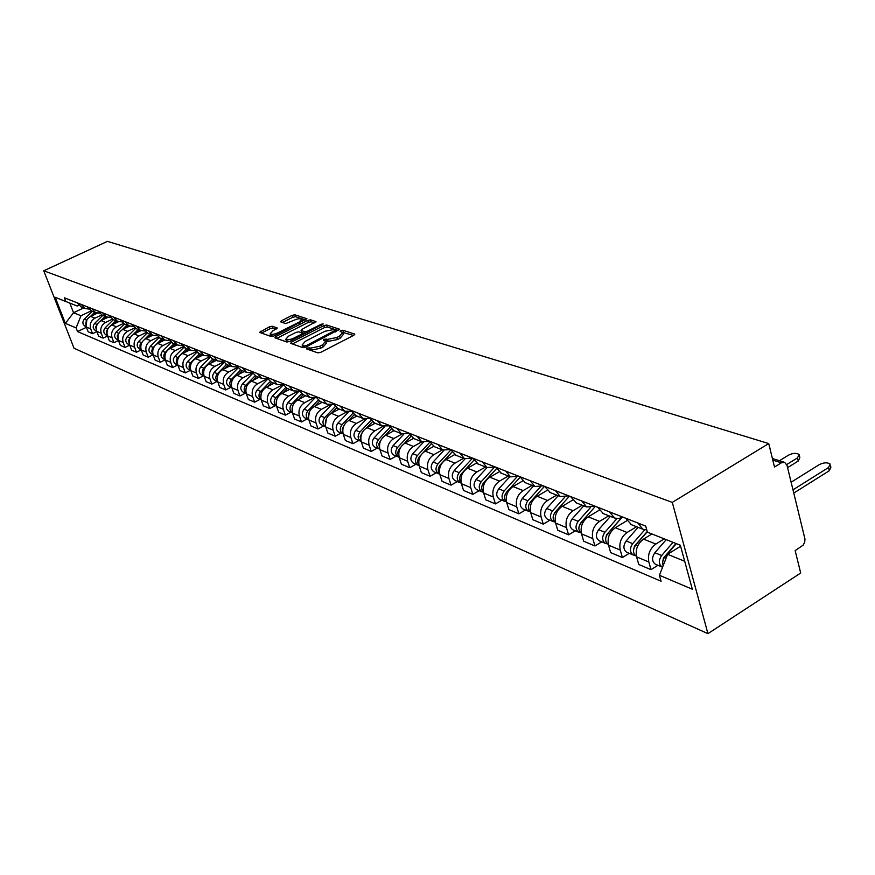 <?xml version="1.0" encoding="UTF-8"?>
<svg xmlns="http://www.w3.org/2000/svg" width="875" height="875" viewBox="0 0 875 875"><rect width="100%" height="100%" fill="white"/><g stroke="black" fill="none" stroke-linecap="round" stroke-linejoin="round"><path stroke-width="1.31" d="M307.038 347.977L306.491 348.895L317.877 352.877L320.808 352.308L353.828 335.267L354.791 334.119L342.869 330.225L340.845 330.619L340.178 331.417L342.617 332.467L339.533 336.109L336.798 337.509L327.512 339.358L324.012 339.259L323.334 340.069L325.719 341.13L322.569 344.837L319.812 346.248L310.527 348.086L307.038 347.977M272.18 326.222L269.445 326.769L259.514 332.369L271.25 336.536L274.028 335.978L306.939 318.73L294.886 314.792L292.152 315.35L281.488 320.72L280.503 321.792L285.698 323.586L293.77 320.337C297.577 318.675 300.223 318.292 301.733 319.2L299.141 322.098L278.13 332.719C274.312 334.392 271.655 334.775 270.167 333.867L272.836 330.892L277.331 328.027L272.18 326.222L272.847 328.147L270.113 328.705L261.395 333.08M43.75 270.791L107.461 241.358L768.72 443.57L672.284 502.392L43.75 270.791L74.047 348.261L707.93 633.642L800.691 573.016L795.156 550.638L803.173 545.136L804.705 542.259L804.978 539.077L787.019 465.358L784.689 462.372L781.342 462.809L772.811 460.119M291.495 342.07L290.708 343.361L302.98 347.659L305.867 347.091L339.511 329.208L326.681 325.019L323.848 325.588L291.495 342.07L292.108 343.842M286.869 342.016L274.969 337.837L275.767 336.58L307.759 320.392L310.548 319.834L315.962 321.628L302.017 329.317L301.033 330.433L304.697 331.712L307.519 331.155L321.081 324.253L323.225 323.947L289.702 341.447L286.869 342.016M768.72 443.57L774.517 467.031L781.342 462.809M672.284 502.392L707.93 633.642M646.778 529.933L642.786 529.2L637.919 523.02M651.908 533.958L643.541 539.098C637.569 543.605 635.25 549.533 636.595 556.883L648.845 561.991C647.5 554.586 649.841 548.603 655.845 544.053L664.256 538.858M648.845 561.991L650.989 569.647L657.945 565.305M625.658 518.208L631.466 524.716M636.595 556.883L638.75 564.473L650.989 569.647M622.748 517.07L618.975 518.503L614.698 518.098L609.295 511.777M629.256 553.328L622.398 557.561L620.244 550.047C618.888 542.773 621.173 536.922 627.113 532.481L636.541 526.728M597.538 507.172L603.312 513.57M626.752 520.778L615.311 527.734C609.405 532.12 607.141 537.928 608.497 545.147L610.652 552.595L622.398 557.561M595.175 506.231L586.644 506.975L581.842 501.003M601.727 541.844L594.956 545.967L592.802 538.584C591.434 531.442 593.677 525.711 599.539 521.38L608.847 515.769M570.566 496.573L576.286 502.873M599.025 510.322L588.197 516.819C582.378 521.106 580.158 526.783 581.525 533.87L583.68 541.198L594.956 545.967M568.684 495.841L560.263 496.53L555.494 490.656M575.291 530.808L568.597 534.833L566.442 527.581C565.075 520.559 567.273 514.938 573.048 510.716L582.247 505.236M544.655 486.402L550.331 492.603M572.458 500.227L562.166 506.33C556.413 510.519 554.225 516.086 555.603 523.053L557.758 530.25L568.597 534.833M543.233 485.844L534.898 486.5L530.163 480.714M549.872 520.198L543.266 524.125L541.111 516.994C539.733 510.103 541.898 504.591 547.597 500.467L556.675 495.119M519.75 476.623L525.383 482.738M546.973 490.481L537.13 496.245C531.453 500.336 529.309 505.805 530.688 512.641L532.842 519.717L543.266 524.125M518.755 476.23L510.519 476.842L505.816 471.144M525.416 509.994L518.897 513.822L516.742 506.822C515.364 500.041 517.486 494.637 523.119 490.602L532.087 485.384M495.797 467.217L501.386 473.233M522.506 481.064L513.034 486.544C507.434 490.547 505.334 495.906 506.712 502.622L508.867 509.589L518.897 513.822M495.195 466.977L487.047 467.556L482.388 461.945M501.878 500.172L495.436 503.913L493.292 497.022C491.903 490.361 493.992 485.056 499.548 481.108L508.408 476.011M472.741 458.161L478.286 464.089M498.98 471.964L489.836 477.203C484.312 481.108 482.245 486.369 483.634 492.986L485.778 499.833L495.436 503.913M472.511 458.062L464.45 458.62L459.823 453.086M479.205 490.7L472.839 494.364L470.695 487.583C469.306 481.031 471.362 475.836 476.842 471.964L485.592 466.987M450.527 449.433L456.028 455.284M476.372 463.159L467.491 468.202C462.033 472.03 459.998 477.192 461.387 483.689L463.52 490.427L472.839 494.364M450.559 449.52L442.663 449.991L438.08 444.544M457.341 481.578L451.052 485.155L448.919 478.483C447.53 472.041 449.542 466.933 454.967 463.159L463.608 458.281M429.111 441.033L434.569 446.786M454.606 454.65L445.944 459.517C440.552 463.269 438.55 468.344 439.939 474.731L442.072 481.359L451.052 485.155M429.231 441.361L421.662 441.678L417.113 436.319M436.253 472.773L430.041 476.273L427.919 469.711C426.519 463.378 428.509 458.358 433.858 454.65L442.389 449.881M408.461 432.917L413.875 438.594M433.639 446.414L425.152 451.15C419.825 454.814 417.856 459.802 419.245 466.091L421.367 472.62L430.041 476.273M408.669 433.475L401.395 433.661L396.878 428.367M415.887 464.286L409.752 467.709L407.641 461.245C406.252 455.011 408.198 450.078 413.481 446.447L421.903 441.788M388.533 425.086L393.892 430.686M413.459 438.441L405.07 443.067C399.82 446.655 397.884 451.555 399.273 457.745L401.384 464.166L409.752 467.709M388.817 425.841L381.817 425.906L377.344 420.7M396.222 456.072L390.163 459.43L388.062 453.064C386.673 446.928 388.587 442.083 393.805 438.528L402.128 433.956M369.283 417.528L374.588 423.052M393.969 430.719L385.678 435.247C380.483 438.78 378.591 443.592 379.969 449.684L382.08 456.006L390.163 459.43M369.644 418.447L362.906 418.425L358.466 413.284M377.223 448.142L371.23 451.423L369.13 445.156C367.752 439.119 369.633 434.35 374.784 430.861L383.064 426.366M350.678 410.222L355.939 415.669M375.123 423.259L366.931 427.7C361.802 431.156 359.931 435.892 361.32 441.897L363.409 448.12L371.23 451.423M351.116 411.294L344.619 411.195L340.222 406.12M358.848 440.475L352.931 443.691L350.842 437.511C349.453 431.561 351.312 426.88 356.398 423.456L364.667 419.005M332.686 403.156L337.903 408.537M356.902 416.052L348.808 420.405C343.733 423.795 341.895 428.444 343.273 434.361L345.363 440.497L352.931 443.691M333.2 404.37L326.933 404.195L322.58 399.197M341.064 433.048L335.213 436.209L333.134 430.117C331.756 424.255 333.583 419.65 338.614 416.292L346.927 411.852M315.284 396.331L320.458 401.625M339.259 409.073L331.264 413.339C326.255 416.664 324.439 421.236 325.817 427.066L327.895 433.114L335.213 436.209M315.864 397.655L309.816 397.414L305.495 392.481M323.848 425.863L318.073 428.958L316.006 422.964C314.628 417.189 316.422 412.65 321.398 409.358L329.798 404.895M298.441 389.714L303.559 394.942M322.186 402.314L314.278 406.492C309.323 409.762 307.541 414.269 308.919 420L310.975 425.961L318.073 428.958M299.086 391.158L293.245 390.852L288.958 385.995M307.18 418.906L301.459 421.947L299.403 416.03C298.036 410.342 299.808 405.88 304.719 402.642L313.294 398.125M282.122 383.305L287.208 388.467M305.637 395.762L297.817 399.864C292.928 403.08 291.167 407.509 292.545 413.164L294.591 419.038L301.459 421.947M282.833 384.847L277.189 384.497L272.945 379.695M291.025 412.169L285.37 415.144L283.325 409.314C281.958 403.703 283.708 399.317 288.564 396.134L297.391 391.519M266.317 377.092L271.348 382.189M289.603 389.419L281.87 393.444C277.036 396.594 275.308 400.958 276.675 406.536L278.709 412.333L285.37 415.144M267.083 378.733L261.625 378.339L257.414 373.603M275.352 405.628L269.773 408.548L267.739 402.806C266.372 397.272 268.1 392.952 272.891 389.834L282.144 385.022M250.983 371.077L255.981 376.108M274.05 383.261L266.405 387.22C261.636 390.316 259.93 394.614 261.286 400.105L263.309 405.825L269.773 408.548M251.814 372.794L246.531 372.367L242.353 367.686M260.159 399.284L254.636 402.161L252.623 396.484C251.267 391.037 252.952 386.772 257.698 383.709L267.148 378.831M236.119 365.247L241.073 370.202M258.967 377.289L251.409 381.172C246.684 384.223 245 388.445 246.356 393.87L248.38 399.514L254.636 402.161M237.005 367.03L231.886 366.57L227.752 361.955M245.416 393.137L239.958 395.948L237.945 390.359C236.6 384.978 238.263 380.789 242.955 377.77L252.033 373.122M221.703 359.581L226.603 364.481M244.322 371.492L236.852 375.309C232.181 378.306 230.519 382.473 231.875 387.822L233.877 393.378L239.958 395.948M222.633 361.43L217.667 360.948L213.566 356.387M231.098 387.155L225.706 389.933L223.705 384.409C222.359 379.105 224.011 374.97 228.648 372.006L237.387 367.555M207.692 354.08L212.548 358.925M230.103 365.87L222.709 369.622C218.094 372.564 216.464 376.666 217.809 381.948L219.8 387.439L225.706 389.933M208.688 355.983L203.864 355.48L199.806 350.984M217.197 381.358L211.859 384.081L209.869 378.634C208.534 373.395 210.153 369.327 214.747 366.406L223.18 362.141M194.097 348.742L198.909 353.522M216.289 360.402L208.983 364.087C204.422 366.986 202.803 371.033 204.137 376.239L206.117 381.653L211.859 384.081M195.136 350.7L190.455 350.175L186.43 345.723M203.689 375.714L198.406 378.394L196.438 373.013C195.103 367.85 196.7 363.836 201.239 360.97L209.387 356.869M180.884 343.547L185.653 348.272M202.869 355.086L195.639 358.717C191.122 361.561 189.536 365.553 190.859 370.694L192.828 376.042L198.406 378.394M181.967 345.559L177.417 345.012L173.425 340.627M190.553 370.234L185.325 372.87L183.367 367.566C182.044 362.458 183.619 358.498 188.114 355.688L196.011 351.739M168.033 338.505L172.769 343.175M189.82 349.923L182.667 353.489C178.205 356.289 176.63 360.227 177.953 365.302L179.911 370.573L185.325 372.87M169.159 340.561L164.752 340.003L160.792 335.661M177.789 364.908L172.616 367.5L170.669 362.25C169.345 357.219 170.909 353.314 175.339 350.547L183.017 346.73M155.553 333.605L160.234 338.22M177.122 344.903L170.045 348.414C165.627 351.17 164.084 355.053 165.397 360.052L167.344 365.269L172.616 367.5M156.713 335.694L152.425 335.125L148.498 330.838M165.298 359.756L160.245 362.272L158.309 357.098C156.997 352.122 158.539 348.272 162.925 345.538L170.395 341.852M143.402 328.836L148.05 333.386M159.491 337.925L164.752 340.003L157.773 343.47C153.398 346.183 151.878 350.011 153.18 354.955L155.116 360.095L160.245 362.272M144.605 330.958L140.427 330.378L136.544 326.134M153.114 354.747L148.203 357.186L146.289 352.067C144.977 347.167 146.497 343.361 150.839 340.67L158.123 337.094M131.578 324.188L136.183 328.694M152.742 335.256L145.83 338.658C141.498 341.327 139.989 345.1 141.291 349.989L143.216 355.075L148.203 357.186M132.814 326.342L128.756 325.752L124.895 321.562M141.258 349.88L136.489 352.231L134.575 347.178C133.284 342.333 134.783 338.581 139.07 335.934L146.191 332.456M120.061 319.67L124.633 324.122M141.05 330.63L134.192 333.966C129.916 336.602 128.428 340.331 129.719 345.155L131.622 350.175L136.489 352.231M121.341 321.847L117.392 321.256L113.564 317.111M134.575 347.178L129.719 345.155L125.07 347.408L123.178 342.42C121.888 337.63 123.364 333.933 127.619 331.319L134.586 327.928M108.861 315.262L113.389 319.67M129.664 326.102L122.861 329.405C118.628 331.997 117.152 335.683 118.442 340.441L120.334 345.406L125.07 347.408M110.162 317.472L106.312 316.87L102.528 312.78M118.475 340.506L113.958 342.705L112.077 337.783C110.786 333.047 112.252 329.405 116.463 326.823L123.298 323.52M97.934 310.975L102.43 315.339M118.595 321.683L111.825 324.964C107.636 327.512 106.181 331.144 107.461 335.858L109.342 340.758L113.958 342.705M99.269 313.206L95.528 312.605L91.766 308.558M107.516 336L103.119 338.133L101.248 333.255C99.969 328.584 101.412 324.986 105.58 322.448L112.306 319.211M87.292 306.797L91.744 311.106M107.833 317.373L101.062 320.622C96.917 323.148 95.484 326.736 96.753 331.384L98.623 336.23L103.119 338.133M88.659 309.05L85.006 308.438L81.277 304.434M96.841 331.603L92.553 333.67L90.705 328.847C89.425 324.231 90.858 320.677 94.981 318.172L101.598 315M76.923 302.728L81.331 306.983M97.355 313.162L90.573 316.4C86.472 318.883 85.05 322.427 86.319 327.02L88.167 331.811L92.553 333.67M680.597 546.208L667.603 554.312L684.698 561.269M69.803 303.089L73.544 312.736L80.981 315.755L76.103 327.917L65.362 323.356L55.169 297.292L65.844 301.525L64.4 297.806L645.706 526.083L647.402 532.175L680.334 545.234L692.311 589.225L659.422 575.28L667.603 554.312M76.103 327.917L77.536 331.581L661.084 581.241L659.422 575.28M83.683 307.912L73.544 312.736L65.362 323.356M78.652 305.342L77.219 306.031L65.844 301.525M80.981 315.755L91.186 310.887M86.428 327.305L77.536 331.581M308.634 349.639L311.205 350.098L320.502 348.272L319.812 346.248M325.905 341.698L326.397 343.142L323.247 346.861L320.502 348.272M342.803 333.047L343.284 334.48L340.2 338.133L337.477 339.533L328.191 341.37L325.533 340.944M353.489 335.442L342.42 332.292M338.209 330.509L327.348 326.998L324.516 327.567L292.392 343.952M304.38 345.942L306.403 345.548L335.737 330.072L334.009 329.47L324.844 331.297L305.331 341.272L302.148 344.958L304.38 345.942L304.905 347.484M302.652 346.423L303.548 347.419L302.859 345.417M304.216 347.648L303.548 347.419M276.664 338.428L308.427 322.339L307.759 320.392M314.661 322.897L311.205 321.781L308.427 322.339M301.656 332.238L305.112 333.605M288.455 336.197L285.786 339.227C287.328 340.167 290.03 339.784 293.913 338.078L301.427 334.25L302.192 332.992L298.758 331.833L295.947 332.402L288.455 336.197M286.322 340.769L289.133 341.698M276.095 329.252L272.847 328.147M270.714 335.409L273.241 336.306M302.531 321.562L301.875 319.605M305.648 319.988L295.542 316.717L292.808 317.275L282.439 322.492M676.014 543.528L663.48 557.998L662.594 562.253M673.061 542.347L661.664 555.505C658.47 560.372 658.623 564.211 662.113 567.044L662.561 567.241M666.225 539.645L654.861 552.727C651.678 557.561 651.842 561.389 655.331 564.211L655.812 564.419M664.683 557.08L663.797 557.627M792.991 489.836L828.57 467.502L830.123 464.045C827.4 462.262 823.78 462.459 819.273 464.625L791.131 482.223M676.309 543.638L664.059 557.955L662.627 561.98L663.097 565.873M830.441 465.412L830.878 467.239L829.325 470.706L793.778 493.062M647.227 531.53L634.495 546.098L633.544 550.025M644.766 529.823L632.68 543.648C629.541 548.406 629.705 552.18 633.172 554.969L635.097 555.395M638.105 527.341L626.161 540.98C623.033 545.716 623.197 549.467 626.664 552.256L627.145 552.453M635.119 545.77L634.397 546.219M786.756 464.538L797.486 457.887L799.094 454.508C796.48 452.802 792.969 453.009 788.561 455.12L779.472 460.731M647.281 531.748L635.786 544.917C632.636 549.686 632.8 553.459 636.267 556.259L636.267 556.259M799.4 455.777L799.848 457.647L798.252 461.037L787.577 467.655M621.688 517.639L606.681 534.68L605.686 538.267M616.93 518.591L604.877 532.262C601.781 536.922 601.967 540.63 605.413 543.375L607.25 543.812M610.4 516.381L598.62 529.703C595.547 534.341 595.722 538.027 599.156 540.772L599.638 540.969M606.889 534.811L606.32 535.161M769.497 446.709L769.125 445.189M621.895 517.541L607.852 533.487C604.767 538.136 604.931 541.844 608.355 544.611M769.552 446.523L770.263 449.805M580.913 522.659L578.955 526.947M590.275 507.73L578.189 521.347C575.138 525.897 575.323 529.539 578.747 532.252L580.519 532.678M583.778 505.848L572.173 518.886C569.144 523.414 569.33 527.034 572.742 529.747L573.213 529.944M595.405 506.33L581.044 522.517C578.058 526.914 578.167 530.523 581.372 533.323M554.553 512.914L553.284 516.009M564.714 497.23L552.53 510.847C549.533 515.309 549.73 518.875 553.12 521.555L554.827 521.981M558.195 495.72L546.755 508.484C543.769 512.925 543.966 516.48 547.345 519.148L547.816 519.345M569.439 496.136L555.275 511.973C552.388 516.141 552.442 519.641 555.45 522.462M529.539 503.147L528.62 505.4M540.214 487.047L527.855 500.752C524.902 505.116 525.109 508.627 528.467 511.262L530.119 511.689M533.575 485.975L522.298 498.477C519.356 502.819 519.564 506.319 522.911 508.944L523.381 509.141M544.469 486.325L530.502 501.823C527.712 505.783 527.723 509.173 530.523 512.017M505.411 493.927L504.984 494.955M516.709 477.148L504.109 491.028C501.2 495.316 501.419 498.761 504.744 501.364L506.33 501.78M509.884 476.602L498.761 488.841C495.863 493.106 496.07 496.541 499.395 499.133L499.855 499.33M520.002 477.356L506.658 492.067C503.967 495.819 503.923 499.111 506.527 501.955M494.2 467.491L481.239 481.666C478.373 485.866 478.592 489.256 481.895 491.827L483.427 492.242C481.009 489.409 481.097 486.216 483.689 482.672L496.409 468.748M477.389 463.739L487.047 467.556L476.087 479.555C473.222 483.744 473.441 487.113 476.744 489.683L477.192 489.869M472.577 458.095L459.2 472.653C456.378 476.766 456.597 480.102 459.867 482.639L461.202 483.033M465.041 458.861L454.223 470.608C451.413 474.72 451.631 478.034 454.902 480.561L455.35 480.747M473.736 460.37L461.562 473.616C459.058 476.973 458.927 480.058 461.169 482.88M450.756 450.089L437.938 463.947C435.159 467.994 435.389 471.264 438.627 473.769L439.764 474.141M443.844 450.428L433.147 461.989C430.369 466.014 430.598 469.273 433.836 471.767L434.284 471.953M451.916 452.222L440.223 464.877C437.806 468.059 437.631 471.045 439.698 473.834M429.669 442.389L417.419 455.547C414.673 459.517 414.914 462.744 418.13 465.216L419.092 465.544M423.402 442.258L412.792 453.655C410.058 457.603 410.288 460.819 413.492 463.28L413.941 463.466M430.916 444.303L423.555 452.222M421.181 454.77L419.628 456.455C417.298 459.462 417.091 462.339 418.983 465.095M409.358 434.886L397.611 447.442C394.898 451.336 395.139 454.508 398.322 456.947L399.12 457.242M403.703 434.328L393.137 445.616C390.436 449.498 390.677 452.648 393.848 455.087L394.297 455.262M410.681 436.603L404.042 443.713M400.761 447.212L399.733 448.317C397.502 451.161 397.25 453.939 398.978 456.652M389.78 427.58L378.47 439.611C375.802 443.439 376.042 446.556 379.192 448.963L379.827 449.214M384.694 426.628L374.139 437.839C371.481 441.656 371.722 444.762 374.872 447.158L375.309 447.344M391.158 429.133L385.066 435.619M381.161 439.775L378.777 443.833L379.652 448.47M370.891 420.47L359.953 432.031C357.328 435.794 357.569 438.867 360.697 441.241L361.178 441.448M366.341 419.158L355.775 430.325C353.15 434.066 353.391 437.128 356.519 439.502L356.945 439.677M372.323 421.859L366.658 427.853M362.272 432.502L360.15 436.669L360.97 440.552M352.647 413.558L342.048 424.703C339.456 428.4 339.708 431.43 342.803 433.781L343.142 433.923M348.622 411.884L338.002 423.052C335.409 426.727 335.661 429.745 338.756 432.086L339.183 432.261M354.134 414.805L348.819 420.394L356.398 423.456M344.039 425.425L342.223 429.122L342.902 432.873M335.027 406.82L324.723 417.616C322.164 421.247 322.416 424.222 325.478 426.552L325.686 426.639M331.505 404.808L320.808 416.008C318.248 419.628 318.5 422.603 321.562 424.911L321.989 425.086M336.547 407.936L331.538 413.186M326.419 418.567L325.412 425.425M317.986 400.269L307.945 410.747C305.408 414.323 305.67 417.255 308.711 419.552L308.777 419.584M314.978 397.917L304.139 409.194C301.623 412.748 301.875 415.68 304.916 417.966L305.331 418.141M319.55 401.264L314.792 406.219M309.356 411.939L308.47 418.184M301.514 393.892L291.681 404.097C289.198 407.575 289.439 410.462 292.403 412.738L289.188 411.403M299.009 391.18L288.006 402.587C285.513 406.087 285.775 408.975 288.772 411.228M303.111 394.756L298.561 399.481M292.819 405.552L292.075 411.141M285.556 387.691L275.92 397.644C273.492 400.991 273.7 403.812 276.533 406.098L273.547 404.873M283.03 385.164L272.355 396.178C269.894 399.623 270.156 402.467 273.131 404.698M287.175 388.456L282.833 392.952M276.795 399.405L276.172 404.283M270.102 381.653L260.63 391.387C258.267 394.614 258.442 397.37 261.144 399.667M267.498 379.356L257.173 389.966C254.745 393.367 255.008 396.156 257.961 398.366L258.366 398.541M271.72 382.342L267.564 386.619M261.253 393.498L260.761 397.578M255.128 375.769L245.798 385.317C243.502 388.413 243.633 391.114 246.203 393.411M252.459 373.691L242.441 383.939C240.045 387.286 240.308 390.042 243.239 392.219L243.633 392.394M256.736 376.403L252.744 380.494M246.17 387.855L245.809 390.972M240.614 370.027L231.405 379.422C229.163 382.408 229.261 385.044 231.711 387.341M237.891 368.156L228.145 378.088C225.783 381.38 226.045 384.103 228.944 386.258L229.338 386.422M242.178 370.65L238.361 374.544M231.514 382.605L231.317 384.355M226.527 364.448L217.427 373.702C215.239 376.578 215.305 379.148 217.634 381.434M223.759 362.764L214.255 372.411C211.914 375.648 212.188 378.328 215.053 380.461L215.447 380.625M228.047 365.05L224.383 368.769M212.844 359.034L203.842 368.145C201.709 370.913 201.753 373.428 203.962 375.692M210.044 357.492L200.769 366.887C198.45 370.081 198.723 372.728 201.567 374.828L201.961 374.992M214.309 359.614L210.809 363.169M199.533 353.773L190.641 362.742C188.562 365.4 188.573 367.861 190.673 370.114M196.733 352.363L187.644 361.517C185.369 364.656 185.631 367.27 188.453 369.359L188.836 369.523M200.966 354.331L197.608 357.733M186.594 348.644L177.8 357.492C175.777 360.052 175.766 362.447 177.756 364.689M183.805 347.353L174.891 356.3C172.638 359.395 172.911 361.977 175.7 364.033L176.083 364.197M187.994 349.202L184.767 352.439M174.016 343.667L165.32 352.384C163.352 354.834 163.308 357.175 165.189 359.406M171.238 342.453L162.488 351.214C160.256 354.277 160.53 356.825 163.297 358.859L163.68 359.012M175.372 344.203L172.277 347.309M161.766 338.822L152.48 348.272L151.67 351.444L152.961 354.255M159.02 337.684L150.413 346.281C148.203 349.289 148.477 351.805 151.222 353.817L151.594 353.981M163.089 339.347L160.114 342.311M149.844 334.108L144.342 339.588M142.778 341.141L140.011 344.881L140.044 347.506L141.05 349.245M147.153 333.025L138.655 341.469C136.478 344.444 136.752 346.927 139.475 348.917L139.847 349.07M151.134 334.611L148.28 337.455M138.239 329.503L133.088 334.622M130.9 336.788L128.417 340.605L129.467 344.356M135.603 328.464L127.214 336.788C125.059 339.719 125.333 342.169 128.023 344.137L128.395 344.291M139.486 330.006L136.741 332.719M126.93 325.03L122.041 329.864M119.405 332.467L117.217 335.923L118.18 339.588M124.359 324.012L116.058 332.216C113.925 335.114 114.198 337.531 116.867 339.478L117.239 339.631M128.144 325.511L125.508 328.114M115.905 320.666L111.245 325.27M108.259 328.212L106.312 331.352L107.177 334.939M113.4 319.681L105.186 327.775C103.086 330.63 103.359 333.014 106.006 334.95L106.367 335.103M117.097 321.136L114.559 323.641M105.164 316.422L100.691 320.819M97.42 324.034L95.681 326.9L96.447 330.411M102.725 315.448L94.598 323.433C92.509 326.255 92.783 328.617 95.408 330.531L95.769 330.673M101.719 315.055L106.312 316.87L103.884 319.266M94.686 312.277L90.377 316.498M86.866 319.944L86.002 325.981M92.302 311.325L84.263 319.211C82.206 321.989 82.48 324.319 85.083 326.211L85.433 326.364M95.812 312.725L93.483 315.011M96.753 331.384L101.248 333.255M107.461 335.858L112.077 337.783M118.442 340.441L123.178 342.42M141.291 349.989L146.289 352.067M153.18 354.955L158.309 357.098M165.397 360.052L170.669 362.25M177.953 365.302L183.367 367.566M190.859 370.694L196.438 373.013M204.137 376.239L209.869 378.634M217.809 381.948L223.705 384.409M231.875 387.822L237.945 390.359M246.356 393.87L252.623 396.484M261.286 400.105L267.739 402.806M276.675 406.536L283.325 409.314M292.545 413.164L299.403 416.03M308.919 420L316.006 422.964M325.817 427.066L333.134 430.117M343.273 434.361L350.842 437.511M361.32 441.897L369.13 445.156M379.969 449.684L388.062 453.064M399.273 457.745L407.641 461.245M419.245 466.091L427.919 469.711M439.939 474.731L448.919 478.483M461.387 483.689L470.695 487.583M483.634 492.986L493.292 497.022M506.712 502.622L516.742 506.822M530.688 512.641L541.111 516.994M555.603 523.053L566.442 527.581M581.525 533.87L592.802 538.584M608.497 545.147L620.244 550.047M86.319 327.02L90.705 328.847M90.573 316.4L94.981 318.172M101.062 320.622L105.58 322.448M111.825 324.964L116.463 326.823M122.861 329.405L127.619 331.319M134.192 333.966L139.07 335.934M145.83 338.658L150.839 340.67M157.773 343.47L162.925 345.538M170.045 348.414L175.339 350.547M182.667 353.489L188.114 355.688M195.639 358.717L201.239 360.97M208.983 364.087L214.747 366.406M222.709 369.622L228.648 372.006M236.852 375.309L242.955 377.77M251.409 381.172L257.698 383.709M266.405 387.22L272.891 389.834M281.87 393.444L288.564 396.134M297.817 399.864L304.719 402.642M314.278 406.492L321.398 409.358M331.264 413.339L338.614 416.292M366.931 427.7L374.784 430.861M385.678 435.247L393.805 438.528M405.07 443.067L413.481 446.447M425.152 451.15L433.858 454.65M445.944 459.517L454.967 463.159M467.491 468.202L476.842 471.964M489.836 477.203L499.548 481.108M513.034 486.544L523.119 490.602M537.13 496.245L547.597 500.467M562.166 506.33L573.048 510.716M588.197 516.819L599.539 521.38M615.311 527.734L627.113 532.481M643.541 539.098L655.845 544.053M311.205 350.098L310.527 348.086M323.247 346.861L322.569 344.837M326.714 340.867L326.036 338.855M328.191 341.37L327.512 339.358M337.477 339.533L336.798 337.509M340.2 338.133L339.533 336.109M343.536 332.227L342.869 330.225M354.736 334.578L354.539 333.966M309.75 349.584L309.061 347.572M324.516 327.567L323.848 325.588M327.348 326.998L326.681 325.019M339.467 329.645L339.27 329.066M306.764 346.631L306.403 345.548M335.42 331.942L335.059 330.859M276.369 338.33L275.767 336.58M311.205 321.781L310.548 319.834M315.919 322.044L315.733 321.497M301.93 332.533L301.252 330.564M305.309 333.506L304.697 331.712M307.88 332.194L307.519 331.155M321.431 325.292L321.081 324.253M294.273 339.117L293.913 338.078M301.777 335.3L301.427 334.25M278.48 333.725L278.13 332.719M299.491 323.105L299.141 322.098M282.056 322.372L281.488 320.72M292.808 317.275L292.152 315.35M295.542 316.717L294.886 314.792M261.111 332.981L260.509 331.264M270.113 328.705L269.445 326.769M661.664 555.505L654.861 552.727M666.389 557.441L664.891 556.828M829.325 470.706L828.57 467.502M632.68 543.648L626.161 540.98M637.798 545.737L635.786 544.917M798.252 461.037L797.486 457.887M604.877 532.262L598.62 529.703M609.645 534.22L607.852 533.487M578.189 521.347L572.173 518.886M582.619 523.163L581.044 522.517M552.53 510.847L546.755 508.484M556.664 512.531L555.275 511.973M527.855 500.752L522.298 498.477M531.705 502.316L530.502 501.823M504.109 491.028L498.761 488.841M507.686 492.494L506.658 492.067M481.239 481.666L476.087 479.555M484.564 483.033L483.689 482.672M459.2 472.653L454.223 470.608M462.284 473.911L461.562 473.616M437.938 463.947L433.147 461.989M440.803 465.117L440.223 464.877M417.419 455.547L412.792 453.655M397.611 447.442L393.137 445.616M378.47 439.611L374.139 437.839M359.953 432.031L355.775 430.325M342.048 424.703L338.002 423.052M324.723 417.616L320.808 416.008M307.945 410.747L304.139 409.194M291.681 404.097L288.006 402.587M275.92 397.644L272.355 396.178M260.63 391.387L257.173 389.966M245.798 385.317L242.441 383.939M231.405 379.422L228.145 378.088M217.427 373.702L214.255 372.411M203.842 368.145L200.769 366.887M190.641 362.742L187.644 361.517M177.8 357.492L174.891 356.3M165.32 352.384L162.488 351.214M153.169 347.408L150.413 346.281M141.345 342.562L138.655 341.469M129.828 337.848L127.214 336.788M118.606 333.266L116.058 332.216M107.669 328.792L105.186 327.775M97.016 324.428L94.598 323.433M86.625 320.173L84.263 319.211M80.642 306.709L85.006 308.438M630.514 524.344L642.786 529.2M602.361 513.198L614.13 517.858M575.356 502.512L586.644 506.975M549.413 492.242L560.263 496.53M524.464 482.366L534.898 486.5M500.478 472.872L510.519 476.842M455.131 454.934L464.45 458.62M433.683 446.436L442.663 449.991M413 438.255L421.662 441.678M393.028 430.347L401.395 433.661M373.734 422.713L381.817 425.906M355.097 415.341L362.906 418.425M337.072 408.198L344.619 411.195M319.627 401.297L326.933 404.195M302.739 394.614L309.816 397.414M286.387 388.139L293.245 390.852M270.539 381.872L277.189 384.497M255.183 375.791L261.625 378.339M240.275 369.895L246.531 372.367M225.816 364.175L231.886 366.57M211.783 358.619L217.667 360.948M198.144 353.216L203.864 355.48M184.898 347.977L190.455 350.175M172.014 342.88L177.417 345.012M147.306 333.102L152.425 335.125M135.45 328.409L140.427 330.378M123.911 323.837L128.756 325.752M112.667 319.386L117.392 321.256M91.044 310.833L95.528 312.605M772.406 458.511L784.273 462.241M336.219 331.527L335.781 330.192M302.837 346.959L302.148 344.958M301.711 332.391L301.033 330.433M286.475 341.195L285.786 339.227M302.947 334.698L302.466 333.288M270.845 335.814L270.167 333.867M662.113 567.044L655.331 564.211M633.172 554.969L626.664 552.256M605.413 543.375L599.156 540.772M578.747 532.252L572.742 529.747M553.12 521.555L547.345 519.148M528.467 511.262L522.911 508.944M504.744 501.364L499.395 499.133M481.895 491.827L476.744 489.683M459.867 482.639L454.902 480.561M438.627 473.769L433.836 471.767M418.13 465.216L413.492 463.28M398.322 456.947L393.848 455.087M379.192 448.963L374.872 447.158M360.697 441.241L356.519 439.502M342.803 433.781L338.756 432.086M325.478 426.552L321.562 424.911M308.711 419.552L304.916 417.966M261.155 399.7L257.961 398.366M246.225 393.466L243.239 392.219M231.744 387.428L228.944 386.258M217.678 381.555L215.053 380.461M204.006 375.856L201.567 374.828M190.728 370.311L188.453 369.359M177.822 364.919L175.7 364.033M165.266 359.68L163.297 358.859M153.059 354.583L151.222 353.817M141.17 349.628L139.475 348.917M129.598 344.794L128.023 344.137M118.322 340.091L116.867 339.478M107.341 335.508L106.006 334.95M96.633 331.034L95.408 330.531M86.198 326.681L85.083 326.211"/></g></svg>
